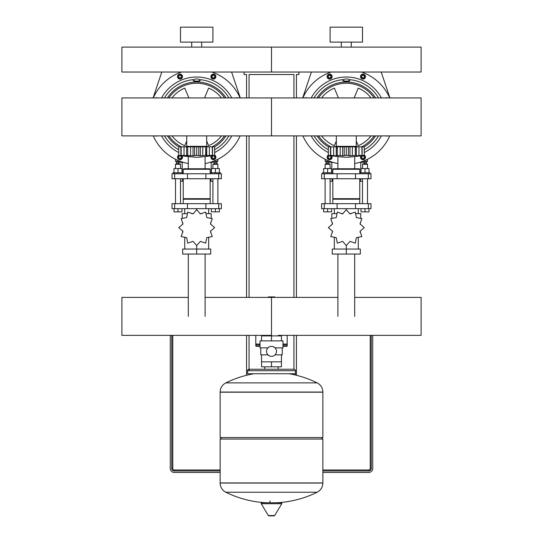 <?xml version="1.0" encoding="UTF-8"?>
<svg xmlns="http://www.w3.org/2000/svg" width="543" height="543" viewBox="0 0 543 543"><rect width="100%" height="100%" fill="white"/><g stroke="black" fill="none" stroke-linecap="round" stroke-linejoin="round"><path stroke-width="0.81" d="M282.971 344.554L287.206 344.554L287.206 345.803A0.495 0.495 0 0 1 286.711 346.298L282.971 346.298L286.711 346.298M260.029 345.803L255.794 345.803A0.495 0.495 0 0 0 256.289 346.298L260.029 346.298L256.289 346.298M255.794 345.803L255.794 344.554L260.029 344.554M268.256 297.408L268.256 296.933L274.744 296.933L274.744 297.408M282.971 344.058L287.206 344.058L287.206 335.357M256.289 344.554L255.794 344.058L260.029 344.058M346.298 77.018A39.897 39.897 0 0 1 381.396 97.937A39.897 39.897 0 0 0 311.207 97.937A39.897 39.897 0 0 1 346.298 77.018M381.396 135.886A39.897 39.897 0 0 1 364.251 152.535A39.897 39.897 0 0 0 381.396 135.886M349.414 79.638A37.399 37.399 0 0 1 378.532 97.937A37.399 37.399 0 0 0 349.414 79.638M378.532 135.886A37.399 37.399 0 0 1 364.251 149.719A37.399 37.399 0 0 0 378.532 135.886M349.665 80.045L349.665 80.927L346.298 81.823L342.938 80.9L342.932 80.045A3.367 1.066 180 0 1 346.298 78.986A3.367 1.066 180 0 1 349.665 80.045A3.367 1.066 180 0 1 346.298 81.111A3.367 1.066 180 0 1 342.932 80.045M317.003 97.937A34.908 34.908 0 0 1 375.6 97.937M375.6 135.886A34.908 34.908 0 0 1 364.251 146.848L364.251 155.312L360.009 155.848M318.497 97.937A33.659 33.659 0 0 1 374.107 97.937M374.107 135.886A33.659 33.659 0 0 1 361.719 146.834M321.578 97.937A31.168 31.168 0 0 1 334.373 88.115L338.438 97.937M354.158 97.937L358.231 88.115A31.168 31.168 0 0 1 371.025 97.937M360.952 155.793A2.491 2.491 0 0 0 363.002 159.717A2.491 2.491 0 0 0 364.251 155.067M328.352 155.067A2.491 2.491 0 0 0 328.651 159.527A2.491 2.491 0 0 0 331.644 155.793M307.005 97.937A2.491 2.491 0 0 0 304.969 97.937A2.491 2.491 0 0 1 307.005 97.937M332.099 76.597A2.491 2.491 0 0 0 329.601 74.106A2.491 2.491 0 0 0 327.11 76.597A2.491 2.491 0 0 0 329.601 79.095A2.491 2.491 0 0 0 332.099 76.597A2.491 2.491 0 0 0 329.601 74.106A2.491 2.491 0 0 0 327.11 76.597M364.76 78.362A2.491 2.491 0 0 0 363.953 74.296A2.491 2.491 0 0 0 360.504 76.597A2.491 2.491 0 0 0 364.76 78.362A2.491 2.491 0 0 0 363.953 74.296A2.491 2.491 0 0 0 361.238 74.839M386.616 97.72A2.491 2.491 0 0 1 387.627 97.937A2.491 2.491 0 0 0 385.598 97.937M385.598 135.886A2.491 2.491 0 0 0 387.627 135.886A2.491 2.491 0 0 1 385.598 135.886M363.186 78.029L361.855 77.473L361.672 76.047L362.812 75.172L364.143 75.721L364.326 77.147L363.186 78.029M330.748 77.473L329.418 78.029L328.271 77.147L328.461 75.721L329.791 75.172L330.931 76.047L330.748 77.473M305.987 136.103A2.491 2.491 0 0 1 304.969 135.886A2.491 2.491 0 0 0 307.005 135.886M329.418 155.793L330.748 156.35L330.931 157.775L329.791 158.651L328.461 158.101L328.271 156.676L329.418 155.793M361.855 156.35L363.186 155.793L364.326 156.676L364.143 158.101L362.812 158.651L361.672 157.775L361.855 156.35M371.025 135.886A31.168 31.168 0 0 1 358.231 145.707L356.276 140.99M336.327 140.99L334.373 145.707A31.168 31.168 0 0 1 321.578 135.886M328.352 149.719A37.399 37.399 0 0 1 314.071 135.886A37.399 37.399 0 0 0 328.352 149.719M314.071 97.937A37.399 37.399 0 0 1 343.19 79.638A37.399 37.399 0 0 0 314.071 97.937M330.877 146.834A33.659 33.659 0 0 1 318.497 135.886M336.253 146.834L362.12 146.834L362.12 155.61L360.029 155.855L361.848 155.312L356.351 155.855L355.278 155.312L349.977 155.855L346.298 155.312L342.619 155.855L337.325 155.312L336.253 155.855L336.253 146.834L328.352 146.834A34.908 34.908 0 0 1 317.003 135.886M328.352 152.535A39.897 39.897 0 0 1 311.207 135.886A39.897 39.897 0 0 0 328.352 152.535M361.468 72.029A47.377 47.377 0 0 1 389.711 97.937M389.711 135.886A47.377 47.377 0 0 1 354.701 163.531M337.895 163.531A47.377 47.377 0 0 1 302.892 135.886M302.892 97.937A47.377 47.377 0 0 1 331.135 72.029M196.702 77.018A39.897 39.897 0 0 1 231.793 97.937A39.897 39.897 0 0 0 161.604 97.937A39.897 39.897 0 0 1 196.702 77.018M231.793 135.886A39.897 39.897 0 0 1 214.648 152.535A39.897 39.897 0 0 0 231.793 135.886M199.81 79.638A37.399 37.399 0 0 1 228.929 97.937A37.399 37.399 0 0 0 199.81 79.638M228.929 135.886A37.399 37.399 0 0 1 214.648 149.719A37.399 37.399 0 0 0 228.929 135.886M200.068 80.045L200.062 80.927L196.702 81.823L193.335 80.9L193.335 80.045A3.367 1.066 180 0 1 196.702 78.986A3.367 1.066 180 0 1 200.068 80.045A3.367 1.066 180 0 1 196.702 81.111A3.367 1.066 180 0 1 193.335 80.045M167.4 97.937A34.908 34.908 0 0 1 225.997 97.937M225.997 135.886A34.908 34.908 0 0 1 214.648 146.848L214.648 155.312L210.426 155.855L212.245 155.312L206.415 155.61L206.747 146.834L206.747 155.855L205.675 155.312L200.381 155.855L196.702 155.312L193.023 155.855L180.989 155.352L180.989 146.834L186.649 146.834L186.649 155.855L188.645 155.352M168.893 97.937A33.659 33.659 0 0 1 224.503 97.937M224.503 135.886A33.659 33.659 0 0 1 212.123 146.834M171.975 97.937A31.168 31.168 0 0 1 184.769 88.115L188.842 97.937M204.562 97.937L208.627 88.115A31.168 31.168 0 0 1 221.422 97.937M211.356 155.793A2.491 2.491 0 0 0 213.399 159.717A2.491 2.491 0 0 0 214.648 155.067M178.749 155.067A2.491 2.491 0 0 0 179.047 159.527A2.491 2.491 0 0 0 182.048 155.793M157.402 97.937A2.491 2.491 0 0 0 155.373 97.937A2.491 2.491 0 0 1 157.402 97.937M182.496 76.597A2.491 2.491 0 0 0 179.998 74.106A2.491 2.491 0 0 0 177.507 76.597A2.491 2.491 0 0 0 179.998 79.095A2.491 2.491 0 0 0 182.496 76.597A2.491 2.491 0 0 0 179.998 74.106A2.491 2.491 0 0 0 177.507 76.597M215.157 78.362A2.491 2.491 0 0 0 214.349 74.296A2.491 2.491 0 0 0 210.901 76.597A2.491 2.491 0 0 0 215.157 78.362A2.491 2.491 0 0 0 214.349 74.296A2.491 2.491 0 0 0 211.634 74.839M237.013 97.72A2.491 2.491 0 0 1 238.031 97.937A2.491 2.491 0 0 0 235.995 97.937M235.995 135.886A2.491 2.491 0 0 0 238.031 135.886A2.491 2.491 0 0 1 235.995 135.886M213.582 78.029L212.252 77.473L212.069 76.047L213.209 75.172L214.539 75.721L214.729 77.147L213.582 78.029M181.145 77.473L179.814 78.029L178.674 77.147L178.857 75.721L180.188 75.172L181.328 76.047L181.145 77.473M156.384 136.103A2.491 2.491 0 0 1 155.373 135.886A2.491 2.491 0 0 0 157.402 135.886M179.814 155.793L181.145 156.35L181.328 157.775L180.188 158.651L178.857 158.101L178.674 156.676L179.814 155.793M212.252 156.35L213.582 155.793L214.729 156.676L214.539 158.101L213.209 158.651L212.069 157.775L212.252 156.35M221.422 135.886A31.168 31.168 0 0 1 208.627 145.707L206.673 140.99M186.724 140.99L184.769 145.707A31.168 31.168 0 0 1 171.975 135.886M178.749 149.719A37.399 37.399 0 0 1 164.468 135.886A37.399 37.399 0 0 0 178.749 149.719M164.468 97.937A37.399 37.399 0 0 1 193.586 79.638A37.399 37.399 0 0 0 164.468 97.937M181.281 146.834A33.659 33.659 0 0 1 168.893 135.886M180.989 146.834L178.749 146.834A34.908 34.908 0 0 1 167.4 135.886M178.749 152.535A39.897 39.897 0 0 1 161.604 135.886A39.897 39.897 0 0 0 178.749 152.535M211.865 72.029A47.377 47.377 0 0 1 240.108 97.937M240.108 135.886A47.377 47.377 0 0 1 205.105 163.531A47.377 47.377 0 0 0 240.108 135.886M188.299 163.531A47.377 47.377 0 0 1 153.289 135.886A47.377 47.377 0 0 0 188.299 163.531M153.289 97.937A47.377 47.377 0 0 1 181.532 72.029M302.695 97.937L311.397 72.029M381.206 72.029L389.901 97.937M153.099 97.937L161.794 72.029M231.603 72.029L240.305 97.937M329.73 161.291L325.169 161.291L326.167 162.289L332.696 162.289M359.9 162.289L366.437 162.289L367.435 161.291L362.873 161.291M366.437 162.289L367.435 161.291L367.435 159.309L367.435 161.291M325.169 159.309L325.169 161.291M330.096 181.24L332.839 181.24M359.765 181.24L362.507 181.24M180.127 161.291L175.565 161.291L176.563 162.289L183.1 162.289M210.304 162.289L216.833 162.289L217.831 161.291L213.27 161.291M216.833 162.289L217.831 161.291L217.831 159.309L217.831 161.291M175.565 159.309L175.565 161.291M180.493 181.24L183.235 181.24M210.161 181.24L212.904 181.24M356.276 135.886L356.276 146.332L336.327 146.332L334.332 146.834M364.251 155.312A207.087 207.087 0 0 1 346.298 157.307A207.087 207.087 0 0 1 328.352 155.312L328.766 155.366M362.011 146.834L362.011 155.352L361.848 146.834M356.351 146.834L356.351 155.855L356.201 146.834M336.402 146.834L336.253 155.855L330.585 155.352L330.585 146.834M330.755 146.834L330.755 155.312L332.574 155.855L328.352 155.312L328.352 146.834M337.325 146.834L337.325 155.312L338.248 155.352M346.298 146.834L346.298 155.312L345.07 155.393M355.278 146.834L355.278 155.312L356.351 155.855M358.964 155.61L358.964 146.834M352.407 146.834L352.319 155.631M333.64 146.834L333.64 155.61L336.253 155.855L337.325 155.312M342.619 146.834L342.619 155.855L344.221 155.61L344.221 146.834M332.574 155.834L330.483 155.61L330.483 146.834M349.977 146.834L349.984 155.855M362.12 146.834L364.251 146.834M348.382 146.834L348.382 155.61L349.977 155.855M340.189 155.61L340.196 146.834M341.554 155.8L342.104 155.841M206.673 135.886L206.673 146.332L186.724 146.332L184.729 146.834M214.648 155.312A207.087 207.087 0 0 1 196.702 157.307A207.087 207.087 0 0 1 178.749 155.312L179.163 155.366M212.415 146.834L212.415 155.352L212.245 146.834L214.648 146.834M186.649 146.834L186.649 155.855L184.036 155.61L184.036 146.834M181.152 146.834L181.152 155.312L182.971 155.855L178.749 155.312L178.749 146.834M182.991 155.848L180.88 155.61L180.88 146.834M186.799 146.834L193.023 146.834L193.023 155.855L194.618 155.61L194.618 146.834L200.381 146.834L200.381 155.855L198.779 155.61L198.779 146.834M187.722 146.834L187.722 155.312M196.702 146.834L196.702 155.312L195.466 155.393M200.381 146.834L206.598 146.834M205.675 146.834L205.675 155.312L206.747 155.855M209.36 155.61L209.36 146.834L212.245 146.834M202.804 146.834L202.715 155.631M193.023 146.834L194.618 146.834M206.747 146.834L209.36 146.834M210.406 155.848L212.517 155.61L212.517 146.834M190.586 155.61L190.593 146.834M191.951 155.8L192.5 155.841M362.507 178.749L362.507 203.679M367.496 178.749L367.496 203.679M369.987 173.76L369.987 172.762L360.016 172.762L360.016 173.76M362.507 164.285L367.496 164.285L366.993 163.789L363.009 163.789L362.507 164.285L362.507 168.574M367.496 164.285L367.496 168.574M368.989 172.762L368.989 168.574L361.014 168.574L361.014 172.762M365.005 172.762L365.005 168.574M365.005 208.668L365.005 211.858L368.989 211.858L368.989 208.668M365.005 211.858L361.014 211.858L361.014 208.668M325.108 178.749L325.108 203.679M330.096 178.749L330.096 203.679M332.587 173.76L332.587 172.762L322.617 172.762L322.617 173.76M325.108 164.285L330.096 164.285L329.594 163.789L325.603 163.789L325.108 164.285L325.108 168.574M330.096 164.285L330.096 168.574M331.59 172.762L331.59 168.574L323.614 168.574L323.614 172.762M327.599 172.762L327.599 168.574M327.599 208.668L327.599 211.858L331.59 211.858L331.59 208.668M327.599 211.858L323.614 211.858L323.614 208.668M332.839 178.749L332.839 198.69L359.765 198.69L359.765 178.749M333.334 198.69L332.839 199.193L359.765 199.193L359.765 203.679M337.088 203.679L321.619 203.679L321.619 208.668L370.984 208.668L370.984 203.679L337.088 203.679L337.088 208.668M328.352 227.619L332.574 231.298L330.755 236.592L336.253 237.664L337.325 243.162L342.619 241.343L346.298 245.572L349.977 241.343L355.278 243.162L356.351 237.664L361.848 236.592L360.029 231.298L364.251 227.619L360.029 223.94L361.848 218.639L356.351 217.567L355.278 212.069L349.977 213.888L346.298 209.666L342.619 213.888L337.325 212.069L336.253 217.567L330.755 218.639L332.574 223.94L328.352 227.619M331.841 217.865L331.841 213.657L336.422 213.657M341.167 213.657L343.061 213.657M346.298 245.572L346.298 249.061L360.335 249.061L360.335 254.049L332.268 254.049L332.268 249.061L346.298 249.061L346.298 254.049M358.271 213.657L358.271 208.668M346.298 209.666L346.298 208.668M334.332 213.657L334.332 208.668M334.332 237.148L334.332 249.061M358.271 237.148L358.271 249.061M360.199 232.601L360.267 230.856M349.543 213.657L351.436 213.657M356.174 213.657L360.762 213.657L360.762 217.865M359.765 173.76L359.765 169.273L359.269 168.771L333.334 168.771L332.839 169.273L332.839 173.76M359.765 169.273L332.839 169.273M355.516 173.76L370.984 173.76L370.984 178.749L321.619 178.749L321.619 173.76L355.516 173.76L355.516 178.749M354.701 254.049L354.701 316.379M337.895 254.049L337.895 316.379M212.904 178.749L212.904 203.679M217.892 178.749L217.892 203.679M220.383 173.76L220.383 172.762L210.412 172.762L210.412 173.76M212.904 164.285L217.892 164.285L217.397 163.789L213.406 163.789L212.904 164.285L212.904 168.574M217.892 164.285L217.892 168.574M219.386 172.762L219.386 168.574L211.41 168.574L211.41 172.762M215.401 172.762L215.401 168.574M215.401 208.668L215.401 211.858L219.386 211.858L219.386 208.668M215.401 211.858L211.41 211.858L211.41 208.668M175.504 178.749L175.504 203.679M180.493 178.749L180.493 203.679M182.984 173.76L182.984 172.762L173.013 172.762L173.013 173.76M175.504 164.285L180.493 164.285L179.991 163.789L176.007 163.789L175.504 164.285L175.504 168.574M180.493 164.285L180.493 168.574M181.986 172.762L181.986 168.574L174.011 168.574L174.011 172.762M177.995 172.762L177.995 168.574M177.995 208.668L177.995 211.858L181.986 211.858L181.986 208.668M177.995 211.858L174.011 211.858L174.011 208.668M183.235 178.749L183.235 198.69L210.161 198.69L210.161 178.749M183.731 198.69L183.235 199.193L210.161 199.193L210.161 203.679M187.484 203.679L172.016 203.679L172.016 208.668L221.381 208.668L221.381 203.679L187.484 203.679L187.484 208.668M178.749 227.619L182.971 231.298L181.152 236.592L186.649 237.664L187.722 243.162L193.023 241.343L196.702 245.572L200.381 241.343L205.675 243.162L206.747 237.664L212.245 236.592L210.426 231.298L214.648 227.619L210.426 223.94L212.245 218.639L206.747 217.567L205.675 212.069L200.381 213.888L196.702 209.666L193.023 213.888L187.722 212.069L186.649 217.567L181.152 218.639L182.971 223.94L178.749 227.619M182.238 217.865L182.238 213.657L186.826 213.657M191.564 213.657L193.457 213.657M196.702 245.572L196.702 249.061L210.732 249.061L210.732 254.049L182.665 254.049L182.665 249.061L196.702 249.061L196.702 254.049M208.668 213.657L208.668 208.668M196.702 209.666L196.702 208.668M184.729 213.657L184.729 208.668M184.729 237.148L184.729 249.061M208.668 237.148L208.668 249.061M210.596 232.601L210.664 230.856M199.939 213.657L201.833 213.657M206.578 213.657L211.159 213.657L211.159 217.865M210.161 173.76L210.161 169.273L209.666 168.771L183.731 168.771L183.235 169.273L183.235 173.76M210.161 169.273L183.235 169.273M205.912 173.76L221.381 173.76L221.381 178.749L172.016 178.749L172.016 173.76L205.912 173.76L205.912 178.749M205.105 254.049L205.105 316.379M188.299 254.049L188.299 316.379M278.206 335.893L278.206 335.357L421.103 335.357L421.103 297.408L354.701 297.408M337.895 297.408L205.105 297.408M271.5 335.357L271.5 297.408L271.5 335.357L121.897 335.357L121.897 297.408L188.299 297.408M273.421 346.753L275.063 347.866L282.971 347.866L282.971 340.882L260.029 340.882L260.029 347.866L267.937 347.866M281.43 361.828L271.5 361.828L271.5 366.817L281.43 366.817L281.471 354.844M266.511 351.355A4.989 4.989 0 0 1 271.5 346.366A4.989 4.989 0 0 1 276.489 351.355A4.989 4.989 0 0 1 271.5 356.344A4.989 4.989 0 0 1 266.511 351.355M269.579 355.957L267.937 354.844L260.776 354.844L260.776 347.866M271.5 361.828L261.529 361.828L261.529 354.844M261.57 361.828L261.57 366.817L271.5 366.817M282.224 347.866L282.224 354.844L275.063 354.844M261.57 340.882L261.57 335.893L281.43 335.893L281.43 340.882M271.5 340.882L271.5 335.893M264.794 335.357L264.794 335.893M321.368 437.556L322.861 439.056L322.861 482.937L220.139 482.937L322.861 483.066C322.705 487.207 320.804 490.261 317.16 492.236L271.5 492.236L317.16 492.236A103.224 103.224 0 0 1 276.57 502.757M322.861 439.056L220.139 439.056L220.139 483.066L322.861 483.066M271.5 492.236L225.84 492.236L271.5 492.236M270.007 500.89L270.007 502.757M261.753 502.757A0.624 0.624 0 0 0 261.217 503.707L268.323 515.545A0.624 0.624 0 0 0 268.86 515.85L274.14 515.85A0.624 0.624 0 0 0 274.677 515.545L281.783 503.707A0.624 0.624 0 0 0 281.247 502.757L261.753 502.757M220.139 439.056L221.632 437.556M220.139 392.046L220.139 437.556L322.861 437.556L322.861 392.182L220.139 392.182L322.861 392.046L220.139 392.046C220.295 387.912 222.196 384.858 225.84 382.883L317.16 382.883A103.224 103.224 0 0 0 289.012 373.727M278.206 369.24L278.206 366.817M264.794 369.24L264.794 366.817M249.061 369.24A1.493 1.493 0 0 0 247.56 370.733L295.44 370.733A1.493 1.493 0 0 0 293.939 369.24L249.061 369.24M247.56 370.733L247.56 373.727L295.44 373.727A1.493 1.493 0 0 1 294.856 374.908M341.316 47.098L341.316 42.11L341.316 47.098M351.287 47.098L351.287 42.11L351.287 47.098M330.096 42.11L330.096 27.15L330.096 42.11L362.507 42.11L362.507 27.15L330.096 27.15M362.507 42.11L362.507 27.15M271.5 72.029L421.103 72.029L421.103 47.098L271.5 47.098L271.5 72.029L271.5 47.098L121.897 47.098L121.897 72.029L271.5 72.029M191.713 47.098L191.713 42.11M201.684 47.098L201.684 42.11M180.493 42.11L180.493 27.15L212.904 27.15L212.904 42.11L180.493 42.11M372.729 335.357L372.729 468.473A3.991 3.991 0 0 1 368.745 472.464L322.861 472.464M220.139 472.464L174.255 472.464A3.991 3.991 0 0 1 170.271 468.473L170.271 335.357M171.764 335.357L171.764 468.473A2.491 2.491 0 0 0 174.255 470.971L220.139 470.971M322.861 470.971L368.745 470.971A2.491 2.491 0 0 0 371.236 468.473L371.236 335.357M368.745 470.971A2.491 2.491 0 0 0 371.236 468.473L370.238 468.473A1.493 1.493 0 0 1 368.745 469.973L368.745 470.971M171.764 468.473A2.491 2.491 0 0 0 174.255 470.971A2.491 2.491 0 0 1 171.764 468.473L172.762 468.473L172.762 335.357M298.928 72.029L298.928 74.527L296.43 74.527L296.43 97.937M296.43 135.886L296.43 297.408M296.43 335.357L296.43 375.288M244.072 72.029L244.072 74.527L246.57 74.527L246.57 97.937M246.57 135.886L246.57 297.408M246.57 335.357L246.57 375.288M249.061 97.937L249.061 74.527L293.939 74.527L293.939 97.937M293.939 135.886L293.939 297.408M293.939 335.357L293.939 369.24M249.061 135.886L249.061 297.408M249.061 335.357L249.061 370.733M421.103 97.937L121.897 97.937L121.897 135.886L271.5 135.886L271.5 97.937L271.5 135.886L421.103 135.886L421.103 97.937M282.971 345.803L287.206 345.803M360.504 157.226A2.491 2.491 0 0 0 363.002 159.717A2.491 2.491 0 0 0 365.493 157.226M364.109 155.332A2.192 2.192 0 0 1 363.002 159.418A2.192 2.192 0 0 1 361.387 155.732M327.843 155.461A2.491 2.491 0 0 0 328.651 159.527A2.491 2.491 0 0 0 331.366 158.984M331.216 155.732A2.192 2.192 0 0 1 329.601 159.418A2.192 2.192 0 0 1 328.495 155.332M327.409 76.597A2.192 2.192 0 0 1 329.601 74.405A2.192 2.192 0 0 1 331.8 76.597A2.192 2.192 0 0 1 329.601 78.796A2.192 2.192 0 0 1 327.409 76.597M360.803 76.597A2.192 2.192 0 0 1 363.002 74.405A2.192 2.192 0 0 1 364.55 78.151A2.192 2.192 0 0 1 360.803 76.597M210.901 157.226A2.491 2.491 0 0 0 213.399 159.717A2.491 2.491 0 0 0 215.89 157.226M214.505 155.332A2.192 2.192 0 0 1 213.399 159.418A2.192 2.192 0 0 1 211.784 155.732M178.24 155.461A2.491 2.491 0 0 0 179.047 159.527A2.491 2.491 0 0 0 181.762 158.984M181.613 155.732A2.192 2.192 0 0 1 179.998 159.418A2.192 2.192 0 0 1 178.891 155.332M177.805 76.597A2.192 2.192 0 0 1 179.998 74.405A2.192 2.192 0 0 1 182.197 76.597A2.192 2.192 0 0 1 179.998 78.796A2.192 2.192 0 0 1 177.805 76.597M211.2 76.597A2.192 2.192 0 0 1 213.399 74.405A2.192 2.192 0 0 1 214.947 78.151A2.192 2.192 0 0 1 211.2 76.597M330.151 161.447L330.151 162.289M362.446 162.289L362.446 161.447M330.558 181.24L330.096 180.765M332.397 181.24L331.814 178.749M360.206 181.24L360.79 178.749M362.045 181.24L362.507 180.765M364.468 163.789L364.468 162.289M360.79 162.289L360.79 172.762M328.135 162.289L328.135 163.789M331.814 172.762L331.814 162.289M180.554 161.447L180.554 162.289M212.849 162.289L212.849 161.447M180.955 181.24L180.493 180.765M182.794 181.24L182.21 178.749M210.603 181.24L211.186 178.749M212.442 181.24L212.904 180.765M214.865 163.789L214.865 162.289M211.186 162.289L211.186 172.762M178.532 162.289L178.532 163.789M182.21 172.762L182.21 162.289M355.516 203.679L355.516 208.668M368.351 203.679L368.351 208.668M324.252 203.679L324.252 208.668M337.088 173.76L337.088 178.749M324.252 173.76L324.252 178.749M368.351 173.76L368.351 178.749M205.912 203.679L205.912 208.668M218.748 203.679L218.748 208.668M174.649 203.679L174.649 208.668M187.484 173.76L187.484 178.749M174.649 173.76L174.649 178.749M218.748 173.76L218.748 178.749M268.323 515.545L274.677 515.545M261.217 503.707L281.783 503.707M370.238 335.357L370.238 468.473M220.139 469.973L174.255 469.973L174.255 470.971M368.745 469.973L322.861 469.973M174.255 469.973A1.493 1.493 0 0 1 172.762 468.473M286.711 344.554L287.206 344.058M255.794 344.058L255.794 335.357M354.701 156.567L354.701 168.771M337.895 156.567L337.895 168.771M205.105 156.567L205.105 168.771M188.299 156.567L188.299 168.771M366.186 162.289L366.186 163.789M326.411 162.289L326.411 163.789M216.589 162.289L216.589 163.789M176.814 162.289L176.814 163.789M356.276 146.332L358.271 146.834M336.327 135.886L336.327 146.332M206.673 146.332L208.668 146.834M186.724 135.886L186.724 146.332M332.839 203.679L332.839 199.193M359.269 198.69L359.765 199.193M332.336 232.601L332.336 230.856M332.336 224.374L332.336 222.481M360.267 224.374L360.267 222.481M183.235 203.679L183.235 199.193M209.666 198.69L210.161 199.193M182.733 232.601L182.733 230.856M182.733 224.374L182.733 222.481M210.664 224.374L210.664 222.481M220.139 483.066C220.295 487.207 222.196 490.261 225.84 492.236A103.224 103.224 0 0 0 266.43 502.757M253.988 373.727A103.224 103.224 0 0 0 225.84 382.883M317.16 382.883C320.804 384.858 322.705 387.912 322.861 392.046M295.44 373.727L295.44 370.733"/></g></svg>
